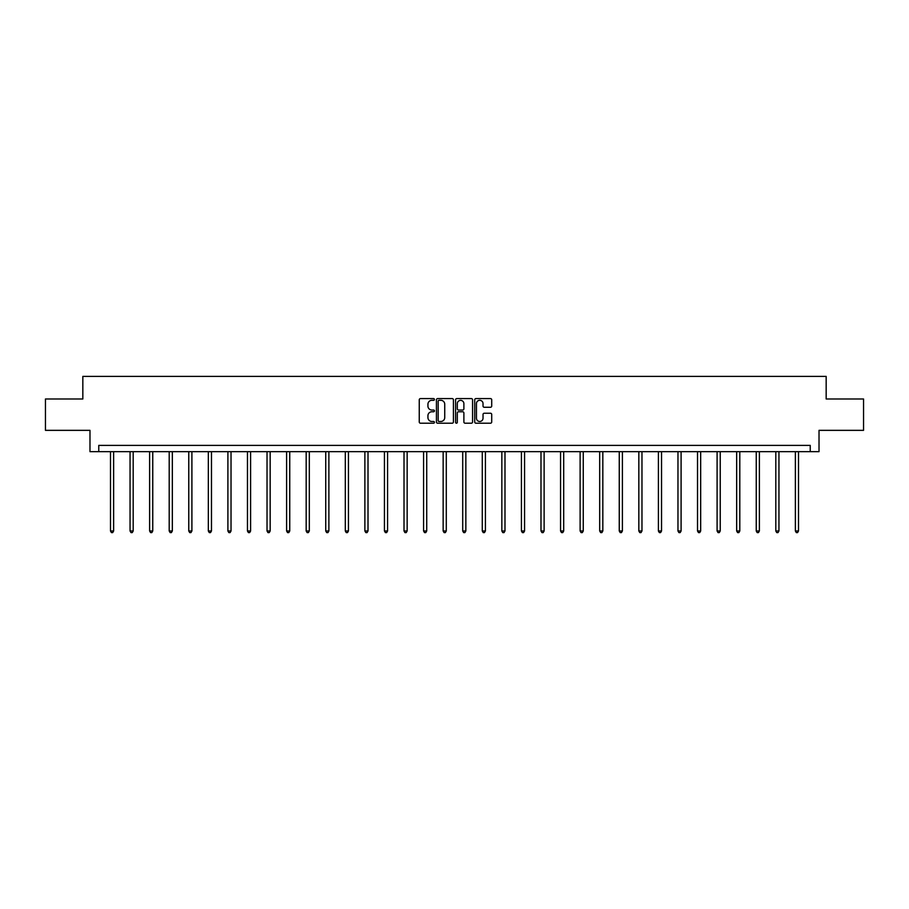 <?xml version="1.0" encoding="UTF-8"?>
<svg xmlns="http://www.w3.org/2000/svg" width="909" height="909" viewBox="0 0 909 909"><rect width="100%" height="100%" fill="white"/><g stroke="black" fill="none" stroke-linecap="round" stroke-linejoin="round"><path stroke-width="1.36" d="M434.434 399.449A0.864 0.864 0 0 0 433.57 398.585L420.492 398.585A1.227 1.227 0 0 0 419.254 399.812L419.254 421.981A1.227 1.227 0 0 0 420.492 423.208L433.57 423.208A0.864 0.864 0 0 0 434.434 422.344A0.864 0.864 0 0 0 433.57 421.492L431.877 421.492A3.943 3.943 0 0 1 427.934 417.549L427.934 415.697A3.943 3.943 0 0 1 431.877 411.766L433.57 411.766A0.864 0.864 0 0 0 434.434 410.902A0.864 0.864 0 0 0 433.57 410.039L431.877 410.039A3.943 3.943 0 0 1 427.934 406.096L427.934 404.255A3.943 3.943 0 0 1 431.877 400.312L433.57 400.312A0.864 0.864 0 0 0 434.434 399.449M490.485 407.266A1.227 1.227 0 0 0 491.712 406.039L491.712 399.812A1.227 1.227 0 0 0 490.485 398.585L475.952 398.585A1.227 1.227 0 0 0 474.725 399.812L474.725 421.981A1.227 1.227 0 0 0 475.952 423.208L490.485 423.208A1.227 1.227 0 0 0 491.712 421.981L491.712 414.47A1.227 1.227 0 0 0 490.485 413.243L484.27 413.243A1.227 1.227 0 0 0 483.031 414.47L483.031 418.197A3.295 3.295 0 0 1 479.736 421.492A3.295 3.295 0 0 1 476.452 418.197L476.452 403.607A3.295 3.295 0 0 1 479.736 400.312A3.295 3.295 0 0 1 483.031 403.607L483.031 406.039A1.227 1.227 0 0 0 484.27 407.266L490.485 407.266M810.237 451.671L819.02 451.671L819.02 430.343L863.55 430.343L863.55 398.983L826.167 398.983L826.167 376.406L82.833 376.406L82.833 398.983L45.45 398.983L45.45 430.343L89.98 430.343L89.98 451.671L810.237 451.671L810.237 445.399L98.763 445.399L98.763 451.671M453.421 399.812A1.227 1.227 0 0 0 452.193 398.585L437.661 398.585A1.227 1.227 0 0 0 436.434 399.812L436.434 421.981A1.227 1.227 0 0 0 437.661 423.208L452.193 423.208A1.227 1.227 0 0 0 453.421 421.981L453.421 399.812M456.807 398.585L471.339 398.585A1.227 1.227 0 0 1 472.566 399.812L472.566 421.981A1.227 1.227 0 0 1 471.339 423.208L465.124 423.208A1.227 1.227 0 0 1 463.885 421.981L463.885 412.993A1.227 1.227 0 0 0 462.658 411.766L458.534 411.766A1.227 1.227 0 0 0 457.307 412.993L457.307 422.344A0.864 0.864 0 0 1 456.443 423.208A0.864 0.864 0 0 1 455.579 422.344L455.579 399.812A1.227 1.227 0 0 1 456.807 398.585M439.013 400.312A0.864 0.864 0 0 0 438.161 401.176L438.161 420.628A0.864 0.864 0 0 0 439.013 421.492L440.797 421.492A3.943 3.943 0 0 0 444.74 417.549L444.74 404.255A3.943 3.943 0 0 0 440.797 400.312L439.013 400.312M463.885 403.664A3.295 3.295 0 0 0 460.59 400.369A3.295 3.295 0 0 0 457.307 403.664L457.307 408.8A1.227 1.227 0 0 0 458.534 410.039L462.658 410.039A1.227 1.227 0 0 0 463.885 408.8L463.885 403.664M110.489 451.671L110.489 530.97L113.625 530.97L113.625 451.671M113.625 530.97L112.682 532.594L111.432 532.594L110.489 530.97M130.055 451.671L130.055 530.97L133.191 530.97L133.191 451.671M133.191 530.97L132.248 532.594L130.998 532.594L130.055 530.97M149.621 451.671L149.621 530.97L152.757 530.97L152.757 451.671M152.757 530.97L151.826 532.594L150.564 532.594L149.621 530.97M169.199 451.671L169.199 530.97L172.335 530.97L172.335 451.671M172.335 530.97L171.392 532.594L170.131 532.594L169.199 530.97M188.765 451.671L188.765 530.97L191.901 530.97L191.901 451.671M191.901 530.97L190.958 532.594L189.697 532.594L188.765 530.97M208.331 451.671L208.331 530.97L211.467 530.97L211.467 451.671M211.467 530.97L210.524 532.594L209.275 532.594L208.331 530.97M227.898 451.671L227.898 530.97L231.034 530.97L231.034 451.671M231.034 530.97L230.091 532.594L228.841 532.594L227.898 530.97M247.464 451.671L247.464 530.97L250.6 530.97L250.6 451.671M250.6 530.97L249.657 532.594L248.407 532.594L247.464 530.97M267.03 451.671L267.03 530.97L270.166 530.97L270.166 451.671M270.166 530.97L269.234 532.594L267.973 532.594L267.03 530.97M286.608 451.671L286.608 530.97L289.744 530.97L289.744 451.671M289.744 530.97L288.801 532.594L287.539 532.594L286.608 530.97M306.174 451.671L306.174 530.97L309.31 530.97L309.31 451.671M309.31 530.97L308.367 532.594L307.117 532.594L306.174 530.97M325.74 451.671L325.74 530.97L328.876 530.97L328.876 451.671M328.876 530.97L327.933 532.594L326.683 532.594L325.74 530.97M345.306 451.671L345.306 530.97L348.442 530.97L348.442 451.671M348.442 530.97L347.499 532.594L346.249 532.594L345.306 530.97M364.873 451.671L364.873 530.97L368.009 530.97L368.009 451.671M368.009 530.97L367.066 532.594L365.816 532.594L364.873 530.97M384.439 451.671L384.439 530.97L387.575 530.97L387.575 451.671M387.575 530.97L386.643 532.594L385.382 532.594L384.439 530.97M404.016 451.671L404.016 530.97L407.152 530.97L407.152 451.671M407.152 530.97L406.209 532.594L404.948 532.594L404.016 530.97M423.583 451.671L423.583 530.97L426.719 530.97L426.719 451.671M426.719 530.97L425.776 532.594L424.526 532.594L423.583 530.97M443.149 451.671L443.149 530.97L446.285 530.97L446.285 451.671M446.285 530.97L445.342 532.594L444.092 532.594L443.149 530.97M462.715 451.671L462.715 530.97L465.851 530.97L465.851 451.671M465.851 530.97L464.908 532.594L463.658 532.594L462.715 530.97M482.281 451.671L482.281 530.97L485.417 530.97L485.417 451.671M485.417 530.97L484.474 532.594L483.224 532.594L482.281 530.97M501.848 451.671L501.848 530.97L504.984 530.97L504.984 451.671M504.984 530.97L504.052 532.594L502.791 532.594L501.848 530.97M521.425 451.671L521.425 530.97L524.561 530.97L524.561 451.671M524.561 530.97L523.618 532.594L522.357 532.594L521.425 530.97M540.991 451.671L540.991 530.97L544.127 530.97L544.127 451.671M544.127 530.97L543.184 532.594L541.934 532.594L540.991 530.97M560.558 451.671L560.558 530.97L563.694 530.97L563.694 451.671M563.694 530.97L562.751 532.594L561.501 532.594L560.558 530.97M580.124 451.671L580.124 530.97L583.26 530.97L583.26 451.671M583.26 530.97L582.317 532.594L581.067 532.594L580.124 530.97M599.69 451.671L599.69 530.97L602.826 530.97L602.826 451.671M602.826 530.97L601.883 532.594L600.633 532.594L599.69 530.97M619.256 451.671L619.256 530.97L622.392 530.97L622.392 451.671M622.392 530.97L621.461 532.594L620.199 532.594L619.256 530.97M638.834 451.671L638.834 530.97L641.97 530.97L641.97 451.671M641.97 530.97L641.027 532.594L639.766 532.594L638.834 530.97M658.4 451.671L658.4 530.97L661.536 530.97L661.536 451.671M661.536 530.97L660.593 532.594L659.343 532.594L658.4 530.97M677.966 451.671L677.966 530.97L681.102 530.97L681.102 451.671M681.102 530.97L680.159 532.594L678.909 532.594L677.966 530.97M697.533 451.671L697.533 530.97L700.669 530.97L700.669 451.671M700.669 530.97L699.725 532.594L698.476 532.594L697.533 530.97M717.099 451.671L717.099 530.97L720.235 530.97L720.235 451.671M720.235 530.97L719.303 532.594L718.042 532.594L717.099 530.97M736.665 451.671L736.665 530.97L739.801 530.97L739.801 451.671M739.801 530.97L738.869 532.594L737.608 532.594L736.665 530.97M756.243 451.671L756.243 530.97L759.379 530.97L759.379 451.671M759.379 530.97L758.436 532.594L757.174 532.594L756.243 530.97M775.809 451.671L775.809 530.97L778.945 530.97L778.945 451.671M778.945 530.97L778.002 532.594L776.752 532.594L775.809 530.97M795.375 451.671L795.375 530.97L798.511 530.97L798.511 451.671M798.511 530.97L797.568 532.594L796.318 532.594L795.375 530.97"/></g></svg>
